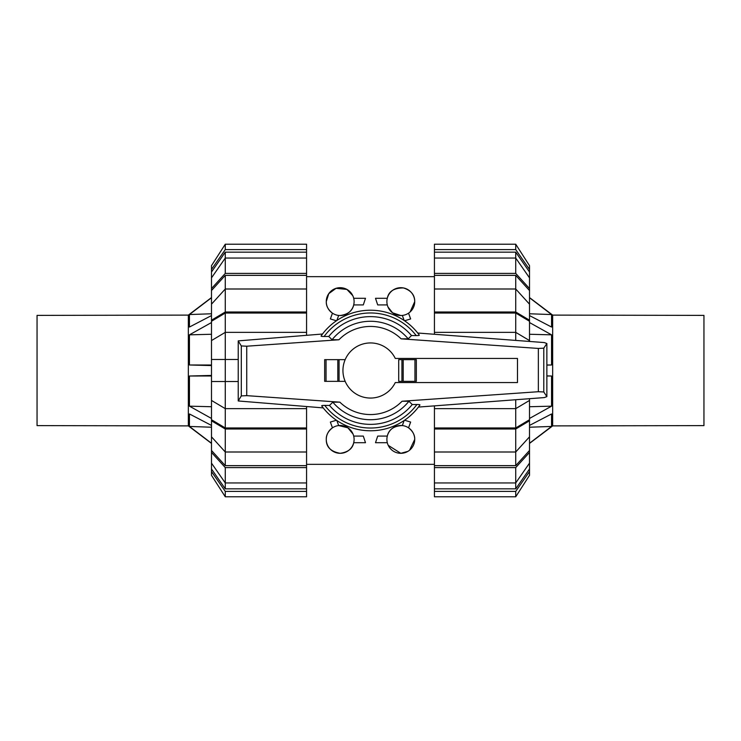 <?xml version="1.0" encoding="UTF-8"?>
<svg xmlns="http://www.w3.org/2000/svg" width="741" height="741" viewBox="0 0 741 741"><rect width="100%" height="100%" fill="white"/><g stroke="black" fill="none" stroke-linecap="round" stroke-linejoin="round"><path stroke-width="1.11" d="M342.944 370.5A27.556 27.556 0 0 0 395.277 382.56L517.477 382.56L517.477 358.44L395.277 358.44A27.556 27.556 0 0 0 342.944 370.5M416.34 381.346L416.34 359.654L416.34 381.346L398.714 381.346L398.714 359.654L401.937 359.654L401.937 381.346M345.167 381.346L324.66 381.346L324.66 359.654L345.167 359.654M246.734 395.648L339.86 402.159L332.82 402.168L329.495 405.438L324.771 405.401A57.529 57.529 0 0 0 416.905 404.503L412.255 404.53L408.921 401.27L402.067 401.242L538.355 391.711L543.783 391.97L546.867 396.611L544.292 397.584L418.415 407.078L419.962 404.957A60.28 60.28 0 0 1 321.677 405.855L323.215 407.893L238.222 400.964L241.307 395.907L246.734 395.648L246.734 346.204L241.307 345.945L238.222 340.888L322.511 334.015L321.038 336.043A60.28 60.28 0 0 1 419.323 335.145L417.711 333.015L544.292 342.564L546.867 343.537L543.783 348.168L538.355 348.437L401.14 338.841L408.18 338.832L411.505 335.562L416.229 335.599A57.529 57.529 0 0 0 324.095 336.497L328.745 336.47L332.079 339.73L338.933 339.758L246.734 346.204M325.271 405.41C322.446 405.364 321.316 405.568 321.89 406.012M415.729 335.59C418.554 335.636 419.684 335.432 419.11 334.988M339.063 381.346L339.063 359.654M324.66 381.346L324.66 359.654M416.34 359.654L401.937 359.654M321.251 335.886C320.677 336.331 321.798 336.534 324.604 336.497M241.307 345.945L241.307 395.907M238.222 341.305L238.222 400.548M419.749 405.114C420.323 404.669 419.202 404.466 416.396 404.503M543.783 348.168L543.783 391.97M546.867 343.537L546.867 396.611M329.495 405.438A53.861 53.861 0 0 0 412.255 404.53M408.18 338.832A49.221 49.221 0 0 0 332.079 339.73M411.505 335.562A53.861 53.861 0 0 0 328.745 336.47M332.82 402.168A49.221 49.221 0 0 0 408.921 401.27M703.95 425.612L552.656 425.89L529.509 443.424L552.656 425.89L703.95 425.612L703.95 315.388L552.656 315.11L529.509 297.576L552.656 315.11L703.95 315.388L552.656 315.11L529.509 297.576M552.656 425.89L552.656 315.11M546.867 365.109L551.563 364.989L551.563 334.839L529.509 322.539M529.509 418.461L551.563 406.161L551.563 376.011L546.867 375.891M529.509 443.257L551.563 426.445L551.563 413.96L529.509 425.427M529.509 315.573L551.563 327.04L551.563 314.555L529.509 297.743M551.563 334.839L529.509 334.265M551.563 364.989L546.867 364.998M551.563 376.011L546.867 376.002M551.563 406.161L529.509 406.735M551.563 426.445L529.509 427.224M551.563 314.555L529.509 313.776M37.05 315.388L188.344 315.11L211.491 297.576L188.344 315.11L37.05 315.388L37.05 425.612L188.344 425.89L211.491 443.424L188.344 425.89L37.05 425.612L188.344 425.89L211.491 443.424M188.344 315.11L188.344 425.89M211.491 375.428L189.437 376.011L189.437 406.161L211.491 418.461M211.491 322.539L189.437 334.839L189.437 364.989L211.491 365.572M211.491 297.743L189.437 314.555L189.437 327.04L211.491 315.573M211.491 425.427L189.437 413.96L189.437 426.445L211.491 443.257M189.437 406.161L211.491 406.735M189.437 376.011L211.491 375.983M189.437 364.989L211.491 365.017M189.437 334.839L211.491 334.265M189.437 314.555L211.491 313.776M189.437 426.445L211.491 427.224M515.727 313.045L529.509 321.261L529.509 340.564L515.727 332.357L515.727 313.045L434.43 313.045L434.43 311.989L515.727 311.989L529.509 320.195L529.509 321.261M529.509 400.436L529.509 419.739L515.727 427.955L515.727 408.643L529.509 400.436L529.509 398.695M515.727 275.365L529.509 290.537L529.509 304.171L515.727 288.999L515.727 275.365L434.43 275.365L434.43 273.41L515.727 273.41L529.509 288.582L529.509 290.537M529.509 436.829L529.509 450.463L515.727 465.635L515.727 452.001L529.509 436.829L529.509 420.805L515.727 429.011L434.43 429.011L434.43 408.643L515.727 408.643L515.727 399.732M515.727 252.162L529.509 271.993L529.509 277.866L515.727 258.044L515.727 252.162L434.43 252.162L434.43 244.215L515.727 244.215L529.509 265.667L529.509 271.993M515.727 488.838L434.43 488.838L434.43 482.956L515.727 482.956L529.509 463.134L529.509 469.007L515.727 488.838L515.727 467.59L434.43 467.59L434.43 452.001L515.727 452.001L515.727 429.011M515.727 340.415L515.727 332.357L434.43 332.357L434.43 313.045M515.727 427.955L434.43 427.955M515.727 311.989L515.727 288.999L434.43 288.999L434.43 275.365M515.727 465.635L434.43 465.635M515.727 273.41L515.727 258.044L434.43 258.044L434.43 252.162M434.43 334.274L434.43 332.357M529.509 341.453L529.509 340.564M529.509 320.195L529.509 304.171M434.43 311.989L434.43 288.999M434.43 273.41L434.43 258.044M529.509 288.582L529.509 277.866M434.43 249.606L515.727 249.606L515.727 244.215M515.727 249.606L529.509 269.428M434.43 491.394L434.43 496.785L515.727 496.785L529.509 475.333L529.509 471.572L515.727 491.394L434.43 491.394L434.43 488.838M515.727 496.785L515.727 491.394M529.509 469.007L529.509 471.572M529.509 450.463L529.509 452.418L515.727 467.59M434.43 482.956L434.43 467.59M529.509 463.134L529.509 452.418M434.43 452.001L434.43 429.011M529.509 419.739L529.509 420.805M434.43 408.643L434.43 405.864M225.273 313.045L306.57 313.045L306.57 332.357L225.273 332.357L211.491 340.564L211.491 321.261L225.273 313.045L225.273 427.955L211.491 419.739L211.491 400.436L225.273 408.643L306.57 408.643L306.57 427.955L225.273 427.955M211.491 340.564L211.491 400.436M225.273 465.635L211.491 450.463L211.491 436.829L225.273 452.001L225.273 465.635L306.57 465.635L306.57 467.59L225.273 467.59L211.491 452.418L211.491 450.463M211.491 304.171L211.491 290.537L225.273 275.365L225.273 288.999L211.491 304.171L211.491 320.195L225.273 311.989L306.57 311.989L306.57 313.045M225.273 488.838L211.491 469.007L211.491 463.134L225.273 482.956L225.273 488.838L306.57 488.838L306.57 496.785L225.273 496.785L211.491 475.333L211.491 469.007M225.273 252.162L306.57 252.162L306.57 258.044L225.273 258.044L211.491 277.866L211.491 271.993L225.273 252.162L225.273 273.41L306.57 273.41L306.57 288.999L225.273 288.999L225.273 311.989M306.57 427.955L306.57 429.011L225.273 429.011L225.273 452.001L306.57 452.001L306.57 465.635M225.273 275.365L306.57 275.365M225.273 467.59L225.273 482.956L306.57 482.956L306.57 488.838M306.57 406.605L306.57 408.643M238.222 381.522L211.491 381.522M225.273 429.011L211.491 420.805L211.491 419.739M211.491 420.805L211.491 436.829M306.57 429.011L306.57 452.001M306.57 467.59L306.57 482.956M211.491 452.418L211.491 463.134M306.57 491.394L225.273 491.394L225.273 496.785M225.273 491.394L211.491 471.572M306.57 249.606L306.57 244.215L225.273 244.215L211.491 265.667L211.491 269.428L225.273 249.606L306.57 249.606L306.57 252.162M225.273 244.215L225.273 249.606M211.491 271.993L211.491 269.428M211.491 290.537L211.491 288.582L225.273 273.41M306.57 258.044L306.57 273.41M211.491 277.866L211.491 288.582M306.57 288.999L306.57 311.989M211.491 321.261L211.491 320.195M211.491 359.478L238.222 359.478M306.57 332.357L306.57 335.247M409.597 450.185L414.728 439.394C414.886 435.078 412.82 431.216 408.541 427.826L410.644 422.064L404.567 420.23M404.169 420.499L402.326 425.556C393.86 425.955 388.849 429.465 387.293 436.088L377.706 436.088L375.502 442.701L387.293 442.701M414.728 439.394A13.912 13.912 0 0 0 400.816 425.482A13.912 13.912 0 0 0 386.895 439.394A13.912 13.912 0 0 0 400.816 453.307A13.912 13.912 0 0 0 414.728 439.394M353.04 434.05L347.844 427.779L338.674 425.556L336.831 420.499M336.433 420.23L330.356 422.064L332.459 427.826C328.18 431.216 326.114 435.078 326.272 439.394C326.123 446.98 330.764 451.612 340.184 453.307C348.103 452.149 352.605 448.62 353.707 442.701L365.498 442.701L363.294 436.088L353.707 436.088M354.105 439.394A13.912 13.912 0 0 0 340.184 425.482A13.912 13.912 0 0 0 326.272 439.394A13.912 13.912 0 0 0 340.184 453.307A13.912 13.912 0 0 0 354.105 439.394M352.762 295.65L346.908 289.416L336.034 288.323L328.745 293.686L326.272 301.606C326.114 305.922 328.18 309.784 332.459 313.174L330.356 318.936L336.433 320.77M336.831 320.501L338.674 315.444L340.184 315.518C347.881 314.462 352.383 310.924 353.707 304.912L363.294 304.912L365.498 298.299L353.707 298.299M326.272 301.606A13.912 13.912 0 0 0 340.184 315.518A13.912 13.912 0 0 0 354.105 301.606A13.912 13.912 0 0 0 340.184 287.693A13.912 13.912 0 0 0 326.272 301.606M387.96 306.95L392.573 312.813L400.816 315.518L402.326 315.444L404.169 320.501M410.097 311.98L414.728 301.606C414.803 294.974 411.042 290.416 403.465 287.943C393.999 287.943 388.608 291.398 387.293 298.299L375.502 298.299L377.706 304.912L387.293 304.912M386.895 301.606A13.912 13.912 0 0 0 400.816 315.518A13.912 13.912 0 0 0 414.728 301.606A13.912 13.912 0 0 0 400.816 287.693A13.912 13.912 0 0 0 386.895 301.606M404.567 320.77L410.644 318.936L408.541 313.174M388.238 445.35L400.816 453.307L407.902 451.371M339.86 402.159A44.062 44.062 0 0 0 402.067 401.242M538.355 348.437L538.355 391.711M401.14 338.841A44.062 44.062 0 0 0 338.933 339.758M326.04 381.346L326.04 359.654M337.794 381.346L337.794 359.654M414.96 359.654L414.96 381.346M403.206 359.654L403.206 381.346M419.323 335.145A60.28 60.28 0 0 0 321.038 336.043M306.57 276.662L434.43 276.662M306.57 464.338L434.43 464.338"/></g></svg>
